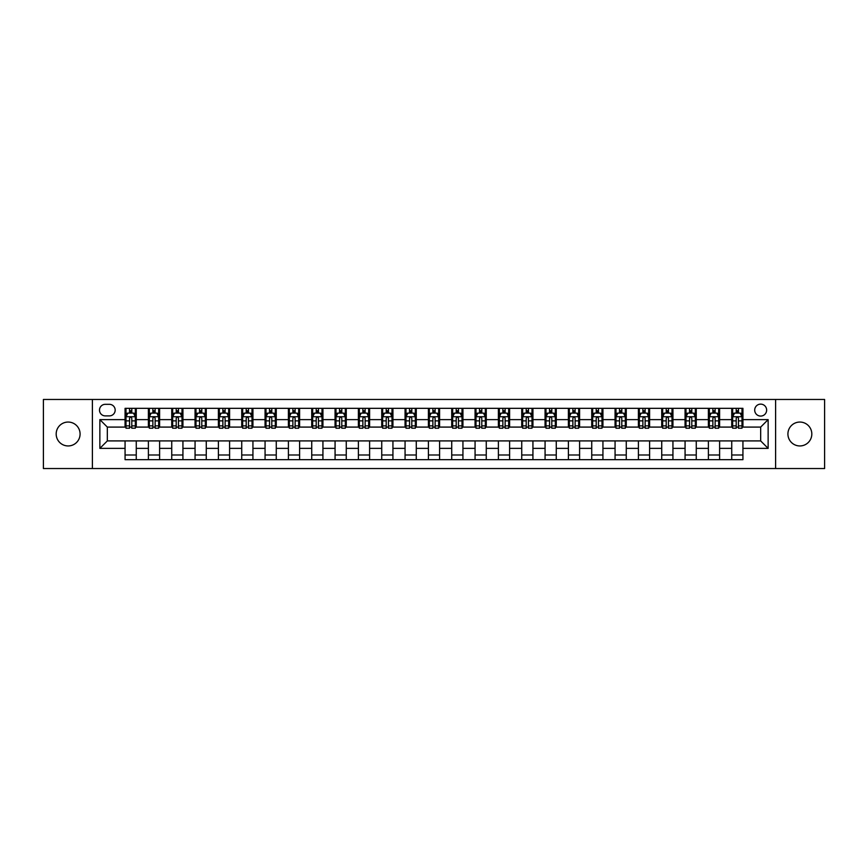 <?xml version="1.0" encoding="UTF-8"?>
<svg xmlns="http://www.w3.org/2000/svg" width="868" height="868" viewBox="0 0 868 868"><rect width="100%" height="100%" fill="white"/><g stroke="black" fill="none" stroke-linecap="round" stroke-linejoin="round"><path stroke-width="1.3" d="M799.862 422.054A11.946 11.946 0 0 0 787.916 434A11.946 11.946 0 0 0 799.862 445.946A11.946 11.946 0 0 0 811.819 434A11.946 11.946 0 0 0 799.862 422.054M68.138 422.054A11.946 11.946 0 0 0 56.181 434A11.946 11.946 0 0 0 68.138 445.946A11.946 11.946 0 0 0 80.084 434A11.946 11.946 0 0 0 68.138 422.054M760.672 404.13A5.978 5.978 0 0 0 754.693 410.108A5.978 5.978 0 0 0 760.672 416.076A5.978 5.978 0 0 0 766.639 410.108A5.978 5.978 0 0 0 760.672 404.13M775.601 468.536L824.6 468.536L824.6 399.464L775.601 399.464L775.601 468.536L92.399 468.536L92.399 399.464L43.4 399.464L43.4 468.536L92.399 468.536M105.278 415.891L109.39 415.891A5.783 5.783 0 0 0 115.173 410.108A5.783 5.783 0 0 0 109.39 404.325L105.278 404.325A5.783 5.783 0 0 0 99.495 410.108A5.783 5.783 0 0 0 105.278 415.891M775.601 399.464L92.399 399.464M125.068 448.376L99.863 448.376L99.863 419.624L125.068 419.624L125.068 427.089L107.328 427.089L107.328 440.911L125.068 440.911L125.068 459.671L742.932 459.671L742.932 440.911L760.672 440.911L760.672 427.089L742.932 427.089L742.932 419.624L768.137 419.624L768.137 448.376L742.932 448.376M742.932 419.624L742.932 408.329L125.068 408.329L125.068 419.624M731.735 408.329L731.735 427.089L732.668 427.089M736.216 427.089L738.451 427.089M741.999 427.089L742.932 427.089M731.735 427.089L718.671 427.089M708.396 408.329L708.396 427.089L709.33 427.089M712.878 427.089L715.124 427.089M708.396 427.089L695.333 427.089M685.069 408.329L685.069 427.089L686.002 427.089M689.55 427.089L691.785 427.089M685.069 427.089L671.995 427.089M661.731 408.329L661.731 427.089L662.664 427.089M666.212 427.089L668.458 427.089M661.731 427.089L648.667 427.089M638.403 408.329L638.403 427.089L639.336 427.089M642.884 427.089L645.119 427.089M638.403 427.089L625.329 427.089M615.065 408.329L615.065 427.089L615.998 427.089M619.546 427.089L621.792 427.089M615.065 427.089L602.001 427.089M591.737 408.329L591.737 427.089L592.67 427.089M596.218 427.089L598.453 427.089M591.737 427.089L578.663 427.089M568.399 408.329L568.399 427.089L569.332 427.089M572.88 427.089L575.115 427.089M568.399 427.089L555.336 427.089M545.071 408.329L545.071 427.089L546.005 427.089M549.542 427.089L551.788 427.089M545.071 427.089L531.997 427.089M521.733 408.329L521.733 427.089L522.666 427.089M526.214 427.089L528.449 427.089M521.733 427.089L508.67 427.089M498.395 408.329L498.395 427.089L499.339 427.089M502.876 427.089L505.122 427.089M498.395 427.089L485.331 427.089M475.067 408.329L475.067 427.089L476 427.089M479.548 427.089L481.783 427.089M475.067 427.089L462.004 427.089M451.729 408.329L451.729 427.089L452.662 427.089M456.21 427.089L458.456 427.089M451.729 427.089L438.666 427.089M428.401 408.329L428.401 427.089L429.334 427.089M432.882 427.089L435.118 427.089M428.401 427.089L415.338 427.089M405.063 408.329L405.063 427.089L405.996 427.089M409.544 427.089L411.79 427.089M405.063 427.089L392 427.089M381.736 408.329L381.736 427.089L382.669 427.089M386.217 427.089L388.452 427.089M381.736 427.089L368.661 427.089M358.397 408.329L358.397 427.089L359.33 427.089M362.878 427.089L365.124 427.089M358.397 427.089L345.334 427.089M335.07 408.329L335.07 427.089L336.003 427.089M339.551 427.089L341.786 427.089M335.07 427.089L321.995 427.089M311.731 408.329L311.731 427.089L312.664 427.089M316.212 427.089L318.458 427.089M311.731 427.089L298.668 427.089M288.404 408.329L288.404 427.089L289.337 427.089M292.885 427.089L295.12 427.089M288.404 427.089L275.33 427.089M265.065 408.329L265.065 427.089L265.999 427.089M269.547 427.089L271.782 427.089M265.065 427.089L252.002 427.089M241.738 408.329L241.738 427.089L242.671 427.089M246.208 427.089L248.454 427.089M241.738 427.089L228.664 427.089M218.4 408.329L218.4 427.089L219.333 427.089M222.881 427.089L225.116 427.089M218.4 427.089L205.336 427.089M195.061 408.329L195.061 427.089L196.005 427.089M199.542 427.089L201.788 427.089M195.061 427.089L181.998 427.089M171.734 408.329L171.734 427.089L172.667 427.089M176.215 427.089L178.45 427.089M171.734 427.089L158.67 427.089M148.395 408.329L148.395 427.089L149.329 427.089M152.876 427.089L155.122 427.089M148.395 427.089L135.332 427.089M125.068 427.089L126.001 427.089M129.549 427.089L131.784 427.089M125.068 440.911L136.265 440.911L136.265 459.671M742.932 440.911L136.265 440.911M136.265 408.329L136.265 427.089M125.068 413.005L126.001 413.005M129.549 413.005L131.784 413.005M135.332 413.005L136.265 413.005M125.068 454.995L136.265 454.995M148.395 440.911L148.395 459.671M159.603 408.329L159.603 427.089M148.395 413.005L149.329 413.005M152.876 413.005L155.122 413.005M158.67 413.005L159.603 413.005M159.603 440.911L159.603 459.671M148.395 454.995L159.603 454.995M171.734 440.911L171.734 459.671M182.931 440.911L182.931 459.671M171.734 454.995L182.931 454.995M182.931 408.329L182.931 427.089M171.734 413.005L172.667 413.005M176.215 413.005L178.45 413.005M181.998 413.005L182.931 413.005M195.061 440.911L195.061 459.671M206.269 440.911L206.269 459.671M195.061 454.995L206.269 454.995M206.269 408.329L206.269 427.089M195.061 413.005L196.005 413.005M199.542 413.005L201.788 413.005M205.336 413.005L206.269 413.005M218.4 440.911L218.4 459.671M229.597 440.911L229.597 459.671M218.4 454.995L229.597 454.995M229.597 408.329L229.597 427.089M218.4 413.005L219.333 413.005M222.881 413.005L225.116 413.005M228.664 413.005L229.597 413.005M241.738 440.911L241.738 459.671M252.935 440.911L252.935 459.671M241.738 454.995L252.935 454.995M252.935 408.329L252.935 427.089M241.738 413.005L242.671 413.005M246.208 413.005L248.454 413.005M252.002 413.005L252.935 413.005M265.065 440.911L265.065 459.671M276.263 440.911L276.263 459.671M265.065 454.995L276.263 454.995M276.263 408.329L276.263 427.089M265.065 413.005L265.999 413.005M269.547 413.005L271.782 413.005M275.33 413.005L276.263 413.005M288.404 440.911L288.404 459.671M299.601 440.911L299.601 459.671M288.404 454.995L299.601 454.995M299.601 408.329L299.601 427.089M288.404 413.005L289.337 413.005M292.885 413.005L295.12 413.005M298.668 413.005L299.601 413.005M311.731 440.911L311.731 459.671M322.929 440.911L322.929 459.671M311.731 454.995L322.929 454.995M322.929 408.329L322.929 427.089M311.731 413.005L312.664 413.005M316.212 413.005L318.458 413.005M321.995 413.005L322.929 413.005M335.07 440.911L335.07 459.671M346.267 440.911L346.267 459.671M335.07 454.995L346.267 454.995M346.267 408.329L346.267 427.089M335.07 413.005L336.003 413.005M339.551 413.005L341.786 413.005M345.334 413.005L346.267 413.005M358.397 440.911L358.397 459.671M369.605 440.911L369.605 459.671M358.397 454.995L369.605 454.995M369.605 408.329L369.605 427.089M358.397 413.005L359.33 413.005M362.878 413.005L365.124 413.005M368.661 413.005L369.605 413.005M381.736 440.911L381.736 459.671M392.933 440.911L392.933 459.671M381.736 454.995L392.933 454.995M392.933 408.329L392.933 427.089M381.736 413.005L382.669 413.005M386.217 413.005L388.452 413.005M392 413.005L392.933 413.005M405.063 440.911L405.063 459.671M416.271 440.911L416.271 459.671M405.063 454.995L416.271 454.995M416.271 408.329L416.271 427.089M405.063 413.005L405.996 413.005M409.544 413.005L411.79 413.005M415.338 413.005L416.271 413.005M428.401 440.911L428.401 459.671M439.599 440.911L439.599 459.671M428.401 454.995L439.599 454.995M439.599 408.329L439.599 427.089M428.401 413.005L429.334 413.005M432.882 413.005L435.118 413.005M438.666 413.005L439.599 413.005M451.729 440.911L451.729 459.671M462.937 440.911L462.937 459.671M451.729 454.995L462.937 454.995M462.937 408.329L462.937 427.089M451.729 413.005L452.662 413.005M456.21 413.005L458.456 413.005M462.004 413.005L462.937 413.005M475.067 440.911L475.067 459.671M486.264 440.911L486.264 459.671M475.067 454.995L486.264 454.995M486.264 408.329L486.264 427.089M475.067 413.005L476 413.005M479.548 413.005L481.783 413.005M485.331 413.005L486.264 413.005M498.395 440.911L498.395 459.671M509.603 440.911L509.603 459.671M498.395 454.995L509.603 454.995M509.603 408.329L509.603 427.089M498.395 413.005L499.339 413.005M502.876 413.005L505.122 413.005M508.67 413.005L509.603 413.005M521.733 440.911L521.733 459.671M532.93 440.911L532.93 459.671M521.733 454.995L532.93 454.995M532.93 408.329L532.93 427.089M521.733 413.005L522.666 413.005M526.214 413.005L528.449 413.005M531.997 413.005L532.93 413.005M545.071 440.911L545.071 459.671M556.269 440.911L556.269 459.671M545.071 454.995L556.269 454.995M556.269 408.329L556.269 427.089M545.071 413.005L546.005 413.005M549.542 413.005L551.788 413.005M555.336 413.005L556.269 413.005M568.399 440.911L568.399 459.671M579.596 440.911L579.596 459.671M568.399 454.995L579.596 454.995M579.596 408.329L579.596 427.089M568.399 413.005L569.332 413.005M572.88 413.005L575.115 413.005M578.663 413.005L579.596 413.005M591.737 440.911L591.737 459.671M602.935 440.911L602.935 459.671M591.737 454.995L602.935 454.995M602.935 408.329L602.935 427.089M591.737 413.005L592.67 413.005M596.218 413.005L598.453 413.005M602.001 413.005L602.935 413.005M615.065 440.911L615.065 459.671M626.262 440.911L626.262 459.671M615.065 454.995L626.262 454.995M626.262 408.329L626.262 427.089M615.065 413.005L615.998 413.005M619.546 413.005L621.792 413.005M625.329 413.005L626.262 413.005M638.403 440.911L638.403 459.671M649.6 440.911L649.6 459.671M638.403 454.995L649.6 454.995M649.6 408.329L649.6 427.089M638.403 413.005L639.336 413.005M642.884 413.005L645.119 413.005M648.667 413.005L649.6 413.005M661.731 440.911L661.731 459.671M672.939 440.911L672.939 459.671M661.731 454.995L672.939 454.995M672.939 408.329L672.939 427.089M661.731 413.005L662.664 413.005M666.212 413.005L668.458 413.005M671.995 413.005L672.939 413.005M685.069 440.911L685.069 459.671M696.266 440.911L696.266 459.671M685.069 454.995L696.266 454.995M696.266 408.329L696.266 427.089M685.069 413.005L686.002 413.005M689.55 413.005L691.785 413.005M695.333 413.005L696.266 413.005M708.396 440.911L708.396 459.671M719.605 440.911L719.605 459.671M708.396 454.995L719.605 454.995M719.605 408.329L719.605 427.089M708.396 413.005L709.33 413.005M712.878 413.005L715.124 413.005M718.671 413.005L719.605 413.005M731.735 440.911L731.735 459.671M731.735 454.995L742.932 454.995M731.735 413.005L732.668 413.005M736.216 413.005L738.451 413.005M741.999 413.005L742.932 413.005M107.328 427.089L99.863 419.624M107.328 440.911L99.863 448.376M768.137 419.624L760.672 427.089M768.137 448.376L760.672 440.911M131.784 410.759L129.549 410.759M135.332 425.873L131.784 425.873L131.784 428.217L135.332 428.217L135.332 416.824L133.466 413.092L127.867 413.092L126.001 416.824L126.001 428.217L129.549 428.217L129.549 425.873L126.001 425.873M126.001 416.824L126.001 408.329M135.332 416.824L135.332 408.329M129.549 413.092L129.549 408.329M131.784 408.329L131.784 413.092M131.784 425.873L131.784 418.224C131.046 416.792 130.298 416.792 129.549 418.224L129.549 425.873M155.122 410.759L152.876 410.759M158.67 425.873L155.122 425.873L155.122 428.217L158.67 428.217L158.67 416.824L156.804 413.092L151.195 413.092L149.329 416.824L149.329 428.217L152.876 428.217L152.876 425.873L149.329 425.873M149.329 416.824L149.329 408.329M158.67 416.824L158.67 408.329M152.876 413.092L152.876 408.329M155.122 408.329L155.122 413.092M155.122 425.873L155.122 418.224C154.374 416.792 153.625 416.792 152.876 418.224L152.876 425.873M178.45 410.759L176.215 410.759M181.998 425.873L178.45 425.873L178.45 428.217L181.998 428.217L181.998 416.824L180.132 413.092L174.533 413.092L172.667 416.824L172.667 428.217L176.215 428.217L176.215 425.873L172.667 425.873M172.667 416.824L172.667 408.329M181.998 416.824L181.998 408.329M176.215 413.092L176.215 408.329M178.45 408.329L178.45 413.092M178.45 425.873L178.45 418.224C177.712 416.792 176.963 416.792 176.215 418.224L176.215 425.873M201.788 410.759L199.542 410.759M205.336 425.873L201.788 425.873L201.788 428.217L205.336 428.217L205.336 416.824L203.47 413.092L197.871 413.092L196.005 416.824L196.005 428.217L199.542 428.217L199.542 425.873L196.005 425.873M196.005 416.824L196.005 408.329M205.336 416.824L205.336 408.329M199.542 413.092L199.542 408.329M201.788 408.329L201.788 413.092M201.788 425.873L201.788 418.224C201.04 416.792 200.291 416.792 199.542 418.224L199.542 425.873M225.116 410.759L222.881 410.759M228.664 425.873L225.116 425.873L225.116 428.217L228.664 428.217L228.664 416.824L226.798 413.092L221.199 413.092L219.333 416.824L219.333 428.217L222.881 428.217L222.881 425.873L219.333 425.873M219.333 416.824L219.333 408.329M228.664 416.824L228.664 408.329M222.881 413.092L222.881 408.329M225.116 408.329L225.116 413.092M225.116 425.873L225.116 418.224C224.378 416.792 223.629 416.792 222.881 418.224L222.881 425.873M248.454 410.759L246.208 410.759M252.002 425.873L248.454 425.873L248.454 428.217L252.002 428.217L252.002 416.824L250.136 413.092L244.537 413.092L242.671 416.824L242.671 428.217L246.208 428.217L246.208 425.873L242.671 425.873M242.671 416.824L242.671 408.329M252.002 416.824L252.002 408.329M246.208 413.092L246.208 408.329M248.454 408.329L248.454 413.092M248.454 425.873L248.454 418.224C247.706 416.792 246.957 416.792 246.208 418.224L246.208 425.873M271.782 410.759L269.547 410.759M275.33 425.873L271.782 425.873L271.782 428.217L275.33 428.217L275.33 416.824L273.463 413.092L267.865 413.092L265.999 416.824L265.999 428.217L269.547 428.217L269.547 425.873L265.999 425.873M265.999 416.824L265.999 408.329M275.33 416.824L275.33 408.329M269.547 413.092L269.547 408.329M271.782 408.329L271.782 413.092M271.782 425.873L271.782 418.224C271.044 416.792 270.295 416.792 269.547 418.224L269.547 425.873M295.12 410.759L292.885 410.759M298.668 425.873L295.12 425.873L295.12 428.217L298.668 428.217L298.668 416.824L296.802 413.092L291.203 413.092L289.337 416.824L289.337 428.217L292.885 428.217L292.885 425.873L289.337 425.873M289.337 416.824L289.337 408.329M298.668 416.824L298.668 408.329M292.885 413.092L292.885 408.329M295.12 408.329L295.12 413.092M295.12 425.873L295.12 418.224C294.371 416.792 293.623 416.792 292.885 418.224L292.885 425.873M318.458 410.759L316.212 410.759M321.995 425.873L318.458 425.873L318.458 428.217L321.995 428.217L321.995 416.824L320.129 413.092L314.531 413.092L312.664 416.824L312.664 428.217L316.212 428.217L316.212 425.873L312.664 425.873M312.664 416.824L312.664 408.329M321.995 416.824L321.995 408.329M316.212 413.092L316.212 408.329M318.458 408.329L318.458 413.092M318.458 425.873L318.458 418.224C317.71 416.792 316.961 416.792 316.212 418.224L316.212 425.873M341.786 410.759L339.551 410.759M345.334 425.873L341.786 425.873L341.786 428.217L345.334 428.217L345.334 416.824L343.468 413.092L337.869 413.092L336.003 416.824L336.003 428.217L339.551 428.217L339.551 425.873L336.003 425.873M336.003 416.824L336.003 408.329M345.334 416.824L345.334 408.329M339.551 413.092L339.551 408.329M341.786 408.329L341.786 413.092M341.786 425.873L341.786 418.224C341.037 416.792 340.299 416.792 339.551 418.224L339.551 425.873M365.124 410.759L362.878 410.759M368.661 425.873L365.124 425.873L365.124 428.217L368.661 428.217L368.661 416.824L366.795 413.092L361.196 413.092L359.33 416.824L359.33 428.217L362.878 428.217L362.878 425.873L359.33 425.873M359.33 416.824L359.33 408.329M368.661 416.824L368.661 408.329M362.878 413.092L362.878 408.329M365.124 408.329L365.124 413.092M365.124 425.873L365.124 418.224C364.376 416.792 363.627 416.792 362.878 418.224L362.878 425.873M388.452 410.759L386.217 410.759M392 425.873L388.452 425.873L388.452 428.217L392 428.217L392 416.824L390.133 413.092L384.535 413.092L382.669 416.824L382.669 428.217L386.217 428.217L386.217 425.873L382.669 425.873M382.669 416.824L382.669 408.329M392 416.824L392 408.329M386.217 413.092L386.217 408.329M388.452 408.329L388.452 413.092M388.452 425.873L388.452 418.224C387.703 416.792 386.965 416.792 386.217 418.224L386.217 425.873M411.79 410.759L409.544 410.759M415.338 425.873L411.79 425.873L411.79 428.217L415.338 428.217L415.338 416.824L413.472 413.092L407.862 413.092L405.996 416.824L405.996 428.217L409.544 428.217L409.544 425.873L405.996 425.873M405.996 416.824L405.996 408.329M415.338 416.824L415.338 408.329M409.544 413.092L409.544 408.329M411.79 408.329L411.79 413.092M411.79 425.873L411.79 418.224C411.041 416.792 410.293 416.792 409.544 418.224L409.544 425.873M435.118 410.759L432.882 410.759M438.666 425.873L435.118 425.873L435.118 428.217L438.666 428.217L438.666 416.824L436.799 413.092L431.201 413.092L429.334 416.824L429.334 428.217L432.882 428.217L432.882 425.873L429.334 425.873M429.334 416.824L429.334 408.329M438.666 416.824L438.666 408.329M432.882 413.092L432.882 408.329M435.118 408.329L435.118 413.092M435.118 425.873L435.118 418.224C434.38 416.792 433.631 416.792 432.882 418.224L432.882 425.873M458.456 410.759L456.21 410.759M462.004 425.873L458.456 425.873L458.456 428.217L462.004 428.217L462.004 416.824L460.138 413.092L454.528 413.092L452.662 416.824L452.662 428.217L456.21 428.217L456.21 425.873L452.662 425.873M452.662 416.824L452.662 408.329M462.004 416.824L462.004 408.329M456.21 413.092L456.21 408.329M458.456 408.329L458.456 413.092M458.456 425.873L458.456 418.224C457.707 416.792 456.959 416.792 456.21 418.224L456.21 425.873M481.783 410.759L479.548 410.759M485.331 425.873L481.783 425.873L481.783 428.217L485.331 428.217L485.331 416.824L483.465 413.092L477.867 413.092L476 416.824L476 428.217L479.548 428.217L479.548 425.873L476 425.873M476 416.824L476 408.329M485.331 416.824L485.331 408.329M479.548 413.092L479.548 408.329M481.783 408.329L481.783 413.092M481.783 425.873L481.783 418.224C481.046 416.792 480.297 416.792 479.548 418.224L479.548 425.873M505.122 410.759L502.876 410.759M508.67 425.873L505.122 425.873L505.122 428.217L508.67 428.217L508.67 416.824L506.803 413.092L501.205 413.092L499.339 416.824L499.339 428.217L502.876 428.217L502.876 425.873L499.339 425.873M499.339 416.824L499.339 408.329M508.67 416.824L508.67 408.329M502.876 413.092L502.876 408.329M505.122 408.329L505.122 413.092M505.122 425.873L505.122 418.224C504.373 416.792 503.624 416.792 502.876 418.224L502.876 425.873M528.449 410.759L526.214 410.759M531.997 425.873L528.449 425.873L528.449 428.217L531.997 428.217L531.997 416.824L530.131 413.092L524.532 413.092L522.666 416.824L522.666 428.217L526.214 428.217L526.214 425.873L522.666 425.873M522.666 416.824L522.666 408.329M531.997 416.824L531.997 408.329M526.214 413.092L526.214 408.329M528.449 408.329L528.449 413.092M528.449 425.873L528.449 418.224C527.711 416.792 526.963 416.792 526.214 418.224L526.214 425.873M551.788 410.759L549.542 410.759M555.336 425.873L551.788 425.873L551.788 428.217L555.336 428.217L555.336 416.824L553.469 413.092L547.871 413.092L546.005 416.824L546.005 428.217L549.542 428.217L549.542 425.873L546.005 425.873M546.005 416.824L546.005 408.329M555.336 416.824L555.336 408.329M549.542 413.092L549.542 408.329M551.788 408.329L551.788 413.092M551.788 425.873L551.788 418.224C551.039 416.792 550.29 416.792 549.542 418.224L549.542 425.873M575.115 410.759L572.88 410.759M578.663 425.873L575.115 425.873L575.115 428.217L578.663 428.217L578.663 416.824L576.797 413.092L571.198 413.092L569.332 416.824L569.332 428.217L572.88 428.217L572.88 425.873L569.332 425.873M569.332 416.824L569.332 408.329M578.663 416.824L578.663 408.329M572.88 413.092L572.88 408.329M575.115 408.329L575.115 413.092M575.115 425.873L575.115 418.224C574.377 416.792 573.629 416.792 572.88 418.224L572.88 425.873M598.453 410.759L596.218 410.759M602.001 425.873L598.453 425.873L598.453 428.217L602.001 428.217L602.001 416.824L600.135 413.092L594.537 413.092L592.67 416.824L592.67 428.217L596.218 428.217L596.218 425.873L592.67 425.873M592.67 416.824L592.67 408.329M602.001 416.824L602.001 408.329M596.218 413.092L596.218 408.329M598.453 408.329L598.453 413.092M598.453 425.873L598.453 418.224C597.705 416.792 596.956 416.792 596.218 418.224L596.218 425.873M621.792 410.759L619.546 410.759M625.329 425.873L621.792 425.873L621.792 428.217L625.329 428.217L625.329 416.824L623.463 413.092L617.864 413.092L615.998 416.824L615.998 428.217L619.546 428.217L619.546 425.873L615.998 425.873M615.998 416.824L615.998 408.329M625.329 416.824L625.329 408.329M619.546 413.092L619.546 408.329M621.792 408.329L621.792 413.092M621.792 425.873L621.792 418.224C621.043 416.792 620.295 416.792 619.546 418.224L619.546 425.873M645.119 410.759L642.884 410.759M648.667 425.873L645.119 425.873L645.119 428.217L648.667 428.217L648.667 416.824L646.801 413.092L641.202 413.092L639.336 416.824L639.336 428.217L642.884 428.217L642.884 425.873L639.336 425.873M639.336 416.824L639.336 408.329M648.667 416.824L648.667 408.329M642.884 413.092L642.884 408.329M645.119 408.329L645.119 413.092M645.119 425.873L645.119 418.224C644.371 416.792 643.633 416.792 642.884 418.224L642.884 425.873M668.458 410.759L666.212 410.759M671.995 425.873L668.458 425.873L668.458 428.217L671.995 428.217L671.995 416.824L670.129 413.092L664.53 413.092L662.664 416.824L662.664 428.217L666.212 428.217L666.212 425.873L662.664 425.873M662.664 416.824L662.664 408.329M671.995 416.824L671.995 408.329M666.212 413.092L666.212 408.329M668.458 408.329L668.458 413.092M668.458 425.873L668.458 418.224C667.709 416.792 666.96 416.792 666.212 418.224L666.212 425.873M691.785 410.759L689.55 410.759M695.333 425.873L691.785 425.873L691.785 428.217L695.333 428.217L695.333 416.824L693.467 413.092L687.868 413.092L686.002 416.824L686.002 428.217L689.55 428.217L689.55 425.873L686.002 425.873M686.002 416.824L686.002 408.329M695.333 416.824L695.333 408.329M689.55 413.092L689.55 408.329M691.785 408.329L691.785 413.092M691.785 425.873L691.785 418.224C691.036 416.792 690.299 416.792 689.55 418.224L689.55 425.873M715.124 410.759L712.878 410.759M718.671 425.873L715.124 425.873L715.124 428.217L718.671 428.217L718.671 416.824L716.805 413.092L711.196 413.092L709.33 416.824L709.33 428.217L712.878 428.217L712.878 425.873L709.33 425.873M709.33 416.824L709.33 408.329M718.671 416.824L718.671 408.329M712.878 413.092L712.878 408.329M715.124 408.329L715.124 413.092M715.124 425.873L715.124 418.224C714.375 416.792 713.626 416.792 712.878 418.224L712.878 425.873M738.451 410.759L736.216 410.759M741.999 425.873L738.451 425.873L738.451 428.217L741.999 428.217L741.999 416.824L740.133 413.092L734.534 413.092L732.668 416.824L732.668 428.217L736.216 428.217L736.216 425.873L732.668 425.873M732.668 416.824L732.668 408.329M741.999 416.824L741.999 408.329M736.216 413.092L736.216 408.329M738.451 408.329L738.451 413.092M738.451 425.873L738.451 418.224C737.702 416.792 736.965 416.792 736.216 418.224L736.216 425.873M148.395 448.376L136.265 448.376M148.395 419.624L136.265 419.624M171.734 419.624L159.603 419.624M171.734 448.376L159.603 448.376M195.061 419.624L182.931 419.624M195.061 448.376L182.931 448.376M218.4 419.624L206.269 419.624M218.4 448.376L206.269 448.376M241.738 419.624L229.597 419.624M241.738 448.376L229.597 448.376M265.065 419.624L252.935 419.624M265.065 448.376L252.935 448.376M288.404 419.624L276.263 419.624M288.404 448.376L276.263 448.376M311.731 419.624L299.601 419.624M311.731 448.376L299.601 448.376M335.07 419.624L322.929 419.624M335.07 448.376L322.929 448.376M358.397 419.624L346.267 419.624M358.397 448.376L346.267 448.376M381.736 419.624L369.605 419.624M381.736 448.376L369.605 448.376M405.063 419.624L392.933 419.624M405.063 448.376L392.933 448.376M428.401 419.624L416.271 419.624M428.401 448.376L416.271 448.376M451.729 419.624L439.599 419.624M451.729 448.376L439.599 448.376M475.067 419.624L462.937 419.624M475.067 448.376L462.937 448.376M498.395 419.624L486.264 419.624M498.395 448.376L486.264 448.376M521.733 419.624L509.603 419.624M521.733 448.376L509.603 448.376M545.071 419.624L532.93 419.624M545.071 448.376L532.93 448.376M568.399 419.624L556.269 419.624M568.399 448.376L556.269 448.376M591.737 419.624L579.596 419.624M591.737 448.376L579.596 448.376M615.065 419.624L602.935 419.624M615.065 448.376L602.935 448.376M638.403 419.624L626.262 419.624M638.403 448.376L626.262 448.376M661.731 419.624L649.6 419.624M661.731 448.376L649.6 448.376M685.069 419.624L672.939 419.624M685.069 448.376L672.939 448.376M708.396 419.624L696.266 419.624M708.396 448.376L696.266 448.376M731.735 419.624L719.605 419.624M731.735 448.376L719.605 448.376M135.289 416.738L126.044 416.738M126.001 413.32L127.759 413.32M133.574 413.32L135.332 413.32M129.549 420.871L126.001 420.871M135.332 420.871L131.784 420.871M131.784 411.953L129.549 411.953M158.616 416.738L149.383 416.738M149.329 413.32L151.086 413.32M156.913 413.32L158.67 413.32M152.876 420.871L149.329 420.871M158.67 420.871L155.122 420.871M155.122 411.953L152.876 411.953M181.954 416.738L172.71 416.738M172.667 413.32L174.425 413.32M180.24 413.32L181.998 413.32M176.215 420.871L172.667 420.871M181.998 420.871L178.45 420.871M178.45 411.953L176.215 411.953M205.282 416.738L196.049 416.738M196.005 413.32L197.752 413.32M203.579 413.32L205.336 413.32M199.542 420.871L196.005 420.871M205.336 420.871L201.788 420.871M201.788 411.953L199.542 411.953M228.62 416.738L219.376 416.738M219.333 413.32L221.09 413.32M226.917 413.32L228.664 413.32M222.881 420.871L219.333 420.871M228.664 420.871L225.116 420.871M225.116 411.953L222.881 411.953M251.959 416.738L242.714 416.738M242.671 413.32L244.418 413.32M250.244 413.32L252.002 413.32M246.208 420.871L242.671 420.871M252.002 420.871L248.454 420.871M248.454 411.953L246.208 411.953M275.286 416.738L266.042 416.738M265.999 413.32L267.756 413.32M273.583 413.32L275.33 413.32M269.547 420.871L265.999 420.871M275.33 420.871L271.782 420.871M271.782 411.953L269.547 411.953M298.625 416.738L289.38 416.738M289.337 413.32L291.084 413.32M296.91 413.32L298.668 413.32M292.885 420.871L289.337 420.871M298.668 420.871L295.12 420.871M295.12 411.953L292.885 411.953M321.952 416.738L312.719 416.738M312.664 413.32L314.422 413.32M320.249 413.32L321.995 413.32M316.212 420.871L312.664 420.871M321.995 420.871L318.458 420.871M318.458 411.953L316.212 411.953M345.29 416.738L336.046 416.738M336.003 413.32L337.75 413.32M343.576 413.32L345.334 413.32M339.551 420.871L336.003 420.871M345.334 420.871L341.786 420.871M341.786 411.953L339.551 411.953M368.618 416.738L359.385 416.738M359.33 413.32L361.088 413.32M366.914 413.32L368.661 413.32M362.878 420.871L359.33 420.871M368.661 420.871L365.124 420.871M365.124 411.953L362.878 411.953M391.956 416.738L382.712 416.738M382.669 413.32L384.426 413.32M390.242 413.32L392 413.32M386.217 420.871L382.669 420.871M392 420.871L388.452 420.871M388.452 411.953L386.217 411.953M415.284 416.738L406.05 416.738M405.996 413.32L407.754 413.32M413.58 413.32L415.338 413.32M409.544 420.871L405.996 420.871M415.338 420.871L411.79 420.871M411.79 411.953L409.544 411.953M438.622 416.738L429.378 416.738M429.334 413.32L431.092 413.32M436.908 413.32L438.666 413.32M432.882 420.871L429.334 420.871M438.666 420.871L435.118 420.871M435.118 411.953L432.882 411.953M461.95 416.738L452.716 416.738M452.662 413.32L454.42 413.32M460.246 413.32L462.004 413.32M456.21 420.871L452.662 420.871M462.004 420.871L458.456 420.871M458.456 411.953L456.21 411.953M485.288 416.738L476.044 416.738M476 413.32L477.758 413.32M483.574 413.32L485.331 413.32M479.548 420.871L476 420.871M485.331 420.871L481.783 420.871M481.783 411.953L479.548 411.953M508.615 416.738L499.382 416.738M499.339 413.32L501.086 413.32M506.912 413.32L508.67 413.32M502.876 420.871L499.339 420.871M508.67 420.871L505.122 420.871M505.122 411.953L502.876 411.953M531.954 416.738L522.71 416.738M522.666 413.32L524.424 413.32M530.25 413.32L531.997 413.32M526.214 420.871L522.666 420.871M531.997 420.871L528.449 420.871M528.449 411.953L526.214 411.953M555.281 416.738L546.048 416.738M546.005 413.32L547.751 413.32M553.578 413.32L555.336 413.32M549.542 420.871L546.005 420.871M555.336 420.871L551.788 420.871M551.788 411.953L549.542 411.953M578.62 416.738L569.375 416.738M569.332 413.32L571.09 413.32M576.916 413.32L578.663 413.32M572.88 420.871L569.332 420.871M578.663 420.871L575.115 420.871M575.115 411.953L572.88 411.953M601.958 416.738L592.714 416.738M592.67 413.32L594.417 413.32M600.244 413.32L602.001 413.32M596.218 420.871L592.67 420.871M602.001 420.871L598.453 420.871M598.453 411.953L596.218 411.953M625.285 416.738L616.041 416.738M615.998 413.32L617.756 413.32M623.582 413.32L625.329 413.32M619.546 420.871L615.998 420.871M625.329 420.871L621.792 420.871M621.792 411.953L619.546 411.953M648.624 416.738L639.38 416.738M639.336 413.32L641.083 413.32M646.91 413.32L648.667 413.32M642.884 420.871L639.336 420.871M648.667 420.871L645.119 420.871M645.119 411.953L642.884 411.953M671.951 416.738L662.718 416.738M662.664 413.32L664.421 413.32M670.248 413.32L671.995 413.32M666.212 420.871L662.664 420.871M671.995 420.871L668.458 420.871M668.458 411.953L666.212 411.953M695.29 416.738L686.045 416.738M686.002 413.32L687.76 413.32M693.575 413.32L695.333 413.32M689.55 420.871L686.002 420.871M695.333 420.871L691.785 420.871M691.785 411.953L689.55 411.953M718.617 416.738L709.384 416.738M709.33 413.32L711.087 413.32M716.914 413.32L718.671 413.32M712.878 420.871L709.33 420.871M718.671 420.871L715.124 420.871M715.124 411.953L712.878 411.953M741.956 416.738L732.711 416.738M732.668 413.32L734.426 413.32M740.241 413.32L741.999 413.32M736.216 420.871L732.668 420.871M741.999 420.871L738.451 420.871M738.451 411.953L736.216 411.953"/></g></svg>
